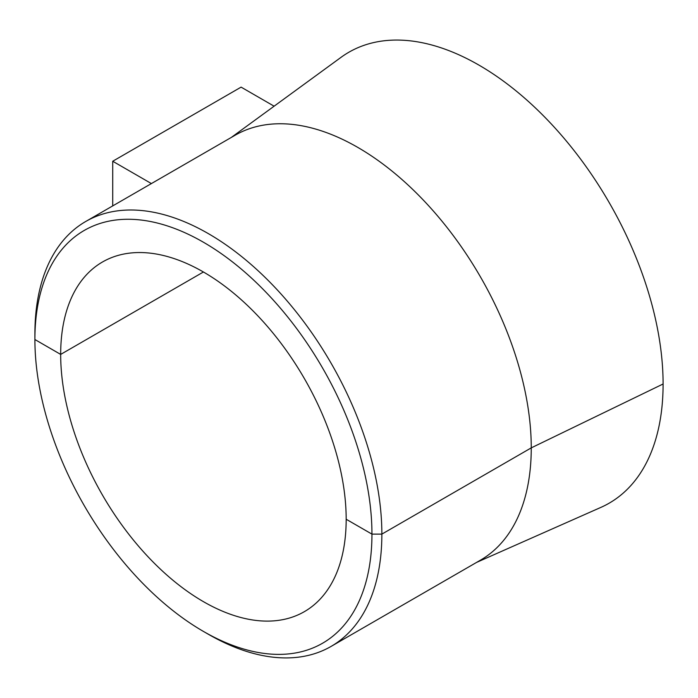 <?xml version="1.0" encoding="UTF-8"?>
<svg xmlns="http://www.w3.org/2000/svg" width="698" height="698" viewBox="0 0 698 698"><rect width="100%" height="100%" fill="white"/><g stroke="black" fill="none" stroke-linecap="round" stroke-linejoin="round"><path stroke-width="1.05" d="M231.308 137.436L341.043 57.332A260.337 150.306 60 0 1 544.161 116.522A260.337 150.306 60 0 1 663.1 383.996L531.257 447.872L381.858 534.118L371.947 534.118A238.332 137.602 60 0 1 203.423 631.42A238.332 137.602 60 0 1 34.9 339.525L60.674 354.41L203.423 271.993L60.674 354.41L34.9 339.525L34.9 333.801A245.338 141.65 -120 0 1 85.714 221.493L235.104 135.246A245.338 141.65 60 0 1 424.166 200.972A245.338 141.65 60 0 1 531.257 447.872L381.858 534.118L371.947 534.118L346.173 519.242A201.879 116.557 60 0 0 258.051 316.081A201.879 116.557 60 0 0 102.484 261.994A201.879 116.557 60 0 0 60.674 354.41A201.879 116.557 -120 0 0 148.796 557.571A201.879 116.557 -120 0 0 304.363 611.657A201.879 116.557 -120 0 0 346.173 519.242L371.947 534.118A238.332 137.602 -120 0 0 203.423 242.232A238.332 137.602 -120 0 0 34.9 339.525L34.9 333.801M203.423 631.42L208.379 634.281A245.338 141.65 60 0 0 331.053 646.435A245.338 141.65 60 0 0 381.858 534.118A245.338 141.65 -120 0 0 274.768 287.218A245.338 141.65 -120 0 0 85.714 221.493M151.387 183.574L112.718 161.247L241.098 87.128L274.113 106.192M112.718 205.901L112.718 161.247M476.647 562.379L600.882 507.394A260.337 150.306 -120 0 0 663.1 383.996L531.257 447.872A245.338 141.65 -120 0 1 480.442 560.18L331.053 646.435"/></g></svg>
